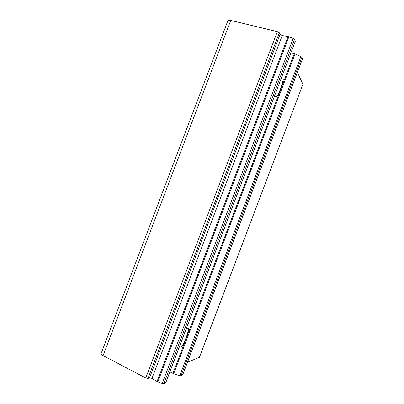<?xml version="1.0" encoding="UTF-8"?>
<svg xmlns="http://www.w3.org/2000/svg" width="404" height="404" viewBox="0 0 404 404"><rect width="100%" height="100%" fill="white"/><g stroke="black" fill="none" stroke-linecap="round" stroke-linejoin="round"><path stroke-width="0.61" d="M179.785 345.804L181.744 346.758L184.668 342.496L187.86 334.088L188.572 328.76L186.608 327.831M169.887 371.887L173.695 373.756L179.805 375.68L181.012 375.796L182.669 374.968L302.49 58.898L182.552 375.084M274.427 96.465L276.508 97.061L279.492 92.637L282.654 84.305L283.28 79.224L281.189 78.654M290.986 52.833L295.061 53.944L300.874 56.565L301.839 57.292L302.49 58.898M295.304 41.233L294.536 39.36L293.203 38.415L288.047 36.532L282.219 35.557L280.028 34.38L279.3 32.785L277.356 31.648L230.734 20.412C229.134 20.059 228.184 20.149 227.886 20.695L101.101 353.556C100.975 354.136 101.631 354.818 103.076 355.611L145.758 378.008L147.97 378.467L149.566 377.811L151.99 378.407L157.05 381.512L162.186 383.532L163.812 383.734L165.756 382.76L295.304 41.233L165.615 382.906M187.486 362.262L199.45 357.308L302.904 84.31L199.369 357.389M297.445 72.392L302.904 84.31M276.508 97.061C279.517 92.39 281.775 86.446 283.28 79.224M181.744 346.758C185.411 340.36 187.688 334.361 188.572 328.76M184.668 342.496L172.927 373.442M279.492 92.637L187.86 334.088M295.061 53.944L173.695 373.756M294.284 53.671L282.654 84.305M230.734 20.412L103.076 355.611M277.356 31.648L145.758 378.008M279.3 32.785L147.97 378.467M280.028 34.38L149.566 377.811M282.219 35.557L151.99 378.407M288.047 36.532L157.05 381.512M288.89 36.764L157.838 381.891M293.203 38.415L162.186 383.532M294.536 39.36L163.812 383.734M300.874 56.565L179.805 375.68M301.839 57.292L181.012 375.796"/></g></svg>
